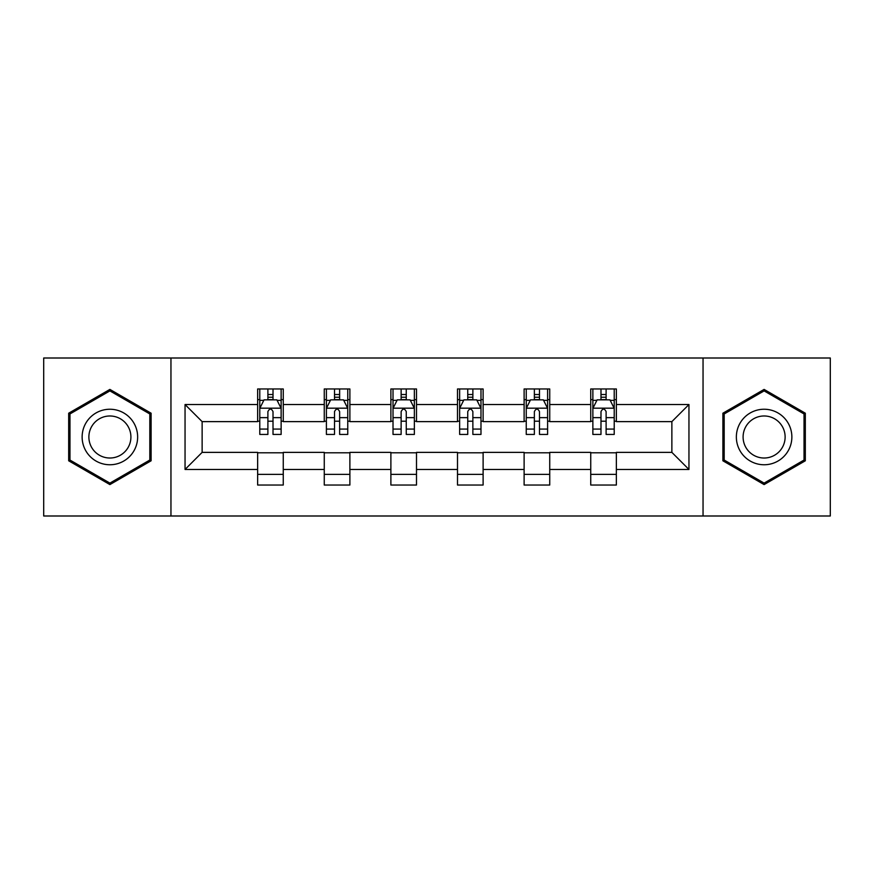 <?xml version="1.0" encoding="UTF-8"?>
<svg xmlns="http://www.w3.org/2000/svg" width="874" height="874" viewBox="0 0 874 874"><rect width="100%" height="100%" fill="white"/><g stroke="black" fill="none" stroke-linecap="round" stroke-linejoin="round"><path stroke-width="1.31" d="M703.046 515.999L830.3 515.999L830.3 358.001L703.046 358.001L703.046 515.999L170.954 515.999L170.954 358.001L43.7 358.001L43.7 515.999L170.954 515.999M703.046 358.001L170.954 358.001M616.356 404.542L616.356 388.963L590.737 388.963L590.737 404.542L549.735 404.542L549.735 388.963L524.116 388.963L524.116 404.542L483.114 404.542L483.114 388.963L457.495 388.963L457.495 404.542L416.505 404.542L416.505 388.963L390.886 388.963L390.886 404.542L349.884 404.542L349.884 388.963L324.265 388.963L324.265 404.542L283.263 404.542L283.263 388.963L257.644 388.963L257.644 404.542L185.048 404.542L185.048 469.458L202.134 452.371L257.644 452.371L257.644 485.037L283.263 485.037L283.263 452.371L324.265 452.371L324.265 485.037L349.884 485.037L349.884 452.371L390.886 452.371L390.886 485.037L416.505 485.037L416.505 452.371L457.495 452.371L457.495 485.037L483.114 485.037L483.114 452.371L524.116 452.371L524.116 485.037L549.735 485.037L549.735 452.371L590.737 452.371L590.737 485.037L616.356 485.037L616.356 452.371L671.866 452.371L671.866 421.629L616.356 421.629L616.356 404.542L688.952 404.542L688.952 469.458L616.356 469.458M590.737 469.458L549.735 469.458M524.116 469.458L483.114 469.458M457.495 469.458L416.505 469.458M390.886 469.458L349.884 469.458M324.265 469.458L283.263 469.458M257.644 469.458L185.048 469.458M590.737 404.542L590.737 421.629L549.735 421.629L549.735 404.542M524.116 404.542L524.116 421.629L483.114 421.629L483.114 404.542M457.495 404.542L457.495 421.629L416.505 421.629L416.505 404.542M390.886 404.542L390.886 421.629L349.884 421.629L349.884 404.542M324.265 404.542L324.265 421.629L283.263 421.629L283.263 404.542M257.644 404.542L257.644 421.629L202.134 421.629L185.048 404.542M202.134 421.629L202.134 452.371M688.952 469.458L671.866 452.371M671.866 421.629L688.952 404.542M257.644 399.637L259.786 399.637M267.892 399.637L273.016 399.637M281.133 399.637L283.263 399.637M257.644 421.202L259.786 421.202M267.892 421.202L273.016 421.202M281.133 421.202L283.263 421.202M257.644 452.798L283.263 452.798M257.644 474.363L283.263 474.363M324.265 452.798L349.884 452.798M324.265 474.363L349.884 474.363M324.265 399.637L326.395 399.637M334.513 399.637L339.636 399.637M347.754 399.637L349.884 399.637M324.265 421.202L326.395 421.202M334.513 421.202L339.636 421.202M347.754 421.202L349.884 421.202M390.886 452.798L416.505 452.798M390.886 474.363L416.505 474.363M390.886 399.637L393.016 399.637M401.133 399.637L406.257 399.637M414.363 399.637L416.505 399.637M390.886 421.202L393.016 421.202M401.133 421.202L406.257 421.202M414.363 421.202L416.505 421.202M457.495 452.798L483.114 452.798M457.495 474.363L483.114 474.363M457.495 399.637L459.637 399.637M467.743 399.637L472.867 399.637M480.984 399.637L483.114 399.637M457.495 421.202L459.637 421.202M467.743 421.202L472.867 421.202M480.984 421.202L483.114 421.202M524.116 452.798L549.735 452.798M524.116 474.363L549.735 474.363M524.116 399.637L526.246 399.637M534.364 399.637L539.487 399.637M547.605 399.637L549.735 399.637M524.116 421.202L526.246 421.202M534.364 421.202L539.487 421.202M547.605 421.202L549.735 421.202M590.737 452.798L616.356 452.798M590.737 474.363L616.356 474.363M590.737 399.637L592.867 399.637M600.984 399.637L606.108 399.637M614.214 399.637L616.356 399.637M590.737 421.202L592.867 421.202M600.984 421.202L606.108 421.202M614.214 421.202L616.356 421.202M109.895 484.589L151.104 460.795L151.104 413.205L109.895 389.411L68.685 413.205L68.685 460.795L109.895 484.589M805.315 413.205L764.105 389.411L722.896 413.205L722.896 460.795L764.105 484.589L805.315 460.795L805.315 413.205M273.016 394.513L267.892 394.513M281.133 429.079L273.016 429.079L273.016 434.433L281.133 434.433L281.133 408.387L276.861 399.844L264.046 399.844L259.786 408.387L259.786 434.433L267.892 434.433L267.892 429.079L259.786 429.079M259.786 408.387L259.786 388.963M281.133 408.387L281.133 388.963M267.892 399.844L267.892 388.963M273.016 388.963L273.016 399.844M273.016 429.079L273.016 411.588C271.311 408.3 269.607 408.3 267.892 411.588L267.892 429.079M133.93 450.875A27.76 27.76 0 0 0 123.769 412.965A27.76 27.76 0 0 0 85.849 423.125A27.76 27.76 0 0 0 96.009 461.035A27.76 27.76 0 0 0 133.93 450.875M128.096 447.51A21.02 21.02 0 0 0 120.394 418.799A21.02 21.02 0 0 0 91.694 426.49A21.02 21.02 0 0 0 99.385 455.201A21.02 21.02 0 0 0 128.096 447.51M69.964 460.052L69.964 413.948L109.895 390.897L149.815 413.948L149.815 460.052L109.895 483.103L69.964 460.052M764.105 409.24A27.76 27.76 0 0 0 736.356 437A27.76 27.76 0 0 0 764.105 464.76A27.76 27.76 0 0 0 791.866 437A27.76 27.76 0 0 0 764.105 409.24M764.105 415.98A21.02 21.02 0 0 0 743.097 437A21.02 21.02 0 0 0 764.105 458.02A21.02 21.02 0 0 0 785.125 437A21.02 21.02 0 0 0 764.105 415.98M804.036 460.052L764.105 483.103L724.185 460.052L724.185 413.948L764.105 390.897L804.036 413.948L804.036 460.052M339.636 394.513L334.513 394.513M347.754 429.079L339.636 429.079L339.636 434.433L347.754 434.433L347.754 408.387L343.482 399.844L330.667 399.844L326.395 408.387L326.395 434.433L334.513 434.433L334.513 429.079L326.395 429.079M326.395 408.387L326.395 388.963M347.754 408.387L347.754 388.963M334.513 399.844L334.513 388.963M339.636 388.963L339.636 399.844M339.636 429.079L339.636 411.588C337.932 408.3 336.217 408.3 334.513 411.588L334.513 429.079M406.257 394.513L401.133 394.513M414.363 429.079L406.257 429.079L406.257 434.433L414.363 434.433L414.363 408.387L410.092 399.844L397.288 399.844L393.016 408.387L393.016 434.433L401.133 434.433L401.133 429.079L393.016 429.079M393.016 408.387L393.016 388.963M414.363 408.387L414.363 388.963M401.133 399.844L401.133 388.963M406.257 388.963L406.257 399.844M406.257 429.079L406.257 411.588C404.553 408.3 402.838 408.3 401.133 411.588L401.133 429.079M472.867 394.513L467.743 394.513M480.984 429.079L472.867 429.079L472.867 434.433L480.984 434.433L480.984 408.387L476.712 399.844L463.908 399.844L459.637 408.387L459.637 434.433L467.743 434.433L467.743 429.079L459.637 429.079M459.637 408.387L459.637 388.963M480.984 408.387L480.984 388.963M467.743 399.844L467.743 388.963M472.867 388.963L472.867 399.844M472.867 429.079L472.867 411.588C471.162 408.3 469.458 408.3 467.743 411.588L467.743 429.079M539.487 394.513L534.364 394.513M547.605 429.079L539.487 429.079L539.487 434.433L547.605 434.433L547.605 408.387L543.333 399.844L530.518 399.844L526.246 408.387L526.246 434.433L534.364 434.433L534.364 429.079L526.246 429.079M526.246 408.387L526.246 388.963M547.605 408.387L547.605 388.963M534.364 399.844L534.364 388.963M539.487 388.963L539.487 399.844M539.487 429.079L539.487 411.588C537.783 408.3 536.079 408.3 534.364 411.588L534.364 429.079M606.108 394.513L600.984 394.513M614.214 429.079L606.108 429.079L606.108 434.433L614.214 434.433L614.214 408.387L609.954 399.844L597.139 399.844L592.867 408.387L592.867 434.433L600.984 434.433L600.984 429.079L592.867 429.079M592.867 408.387L592.867 388.963M614.214 408.387L614.214 388.963M600.984 399.844L600.984 388.963M606.108 388.963L606.108 399.844M606.108 429.079L606.108 411.588C604.404 408.3 602.689 408.3 600.984 411.588L600.984 429.079M281.024 408.18L259.884 408.18M259.786 400.358L263.795 400.358M277.113 400.358L281.133 400.358M267.892 417.641L259.786 417.641M281.133 417.641L273.016 417.641M273.016 397.233L267.892 397.233M347.644 408.18L326.505 408.18M326.395 400.358L330.416 400.358M343.733 400.358L347.754 400.358M334.513 417.641L326.395 417.641M347.754 417.641L339.636 417.641M339.636 397.233L334.513 397.233M414.265 408.18L393.125 408.18M393.016 400.358L397.025 400.358M410.354 400.358L414.363 400.358M401.133 417.641L393.016 417.641M414.363 417.641L406.257 417.641M406.257 397.233L401.133 397.233M480.875 408.18L459.735 408.18M459.637 400.358L463.646 400.358M476.975 400.358L480.984 400.358M467.743 417.641L459.637 417.641M480.984 417.641L472.867 417.641M472.867 397.233L467.743 397.233M547.495 408.18L526.356 408.18M526.246 400.358L530.267 400.358M543.584 400.358L547.605 400.358M534.364 417.641L526.246 417.641M547.605 417.641L539.487 417.641M539.487 397.233L534.364 397.233M614.116 408.18L592.976 408.18M592.867 400.358L596.887 400.358M610.205 400.358L614.214 400.358M600.984 417.641L592.867 417.641M614.214 417.641L606.108 417.641M606.108 397.233L600.984 397.233"/></g></svg>
